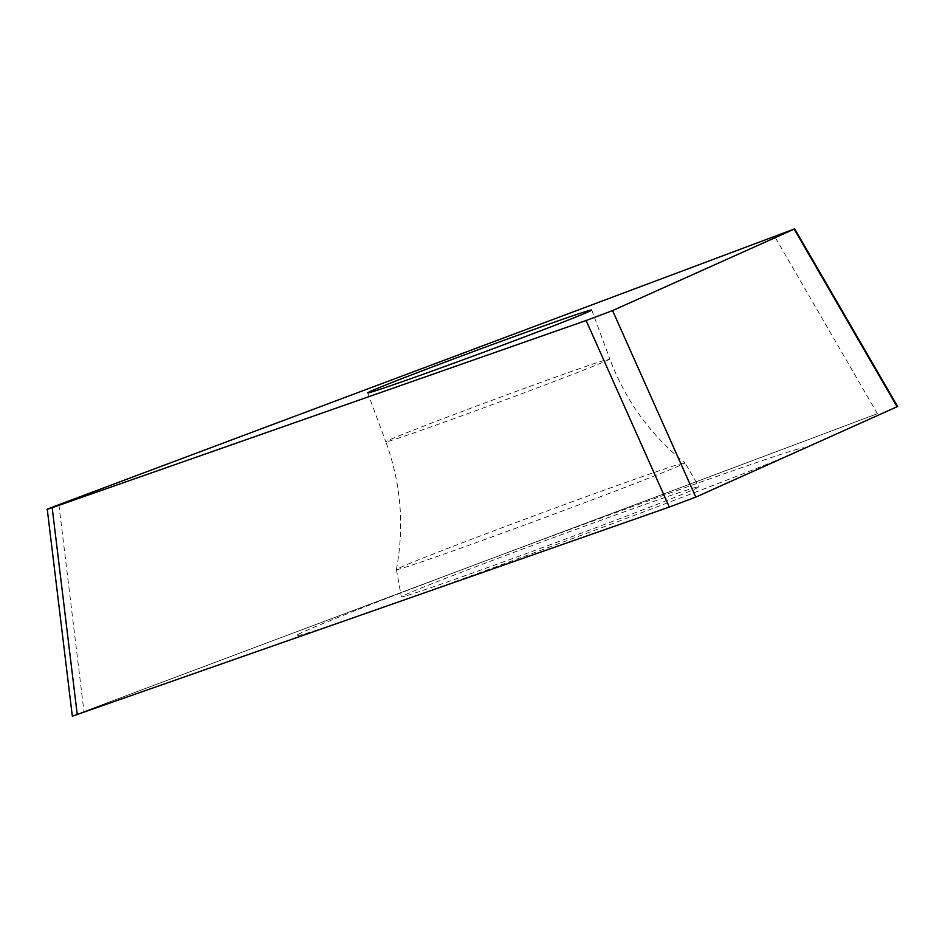 <?xml version="1.0" encoding="UTF-8"?>
<svg xmlns="http://www.w3.org/2000/svg" width="945" height="945" viewBox="0 0 945 945"><rect width="100%" height="100%" fill="white"/><g stroke="black" fill="none" stroke-linecap="round" stroke-linejoin="round"><path stroke-width="0.71" stroke-dasharray="4.72 3.54" d="M877.409 413.709L83.963 711.585L877.409 413.709L774.428 236.037M77.254 714.597C68.619 717.562 70.851 716.558 83.963 711.585C70.851 716.558 68.619 717.562 77.254 714.597M407.011 595.539A158.654 2.764 -20.3 0 0 571.394 536.878A158.654 2.764 -20.3 0 0 698.946 486.758A158.654 2.764 -20.3 0 0 693.276 488.069A158.654 2.764 -20.3 0 0 529.354 546.576A158.654 2.764 -20.3 0 0 401.341 596.838A158.654 2.764 -20.3 0 0 407.011 595.539M396.392 569.552C404.507 526.022 400.987 483.438 385.832 441.811A119.413 2.079 159.7 0 0 390.096 440.819A119.413 2.079 -20.3 0 0 513.655 396.735A119.413 2.079 -20.3 0 0 609.832 358.946C625.413 400.42 650.455 435.043 684.948 462.814A153.846 2.681 -20.3 0 1 561.283 511.434A153.846 2.681 -20.3 0 1 401.885 568.311A153.846 2.681 159.7 0 1 396.392 569.575A153.846 2.681 159.7 0 1 396.392 569.552A153.846 2.681 159.7 0 1 521.049 520.636A153.846 2.681 159.7 0 1 679.467 464.113A153.846 2.681 -20.3 0 1 684.948 462.814A153.846 2.681 -20.3 0 0 684.948 462.814L698.946 486.758M794.473 450.08A270.813 4.725 159.7 0 1 619.601 520.967A270.813 4.725 159.7 0 1 305.826 633.528A270.813 4.725 159.7 0 1 480.686 562.641A270.813 4.725 159.7 0 1 794.473 450.08M58.897 504.677L83.963 711.585M591.724 310.007L609.832 358.946A119.413 2.079 -20.3 0 0 605.568 359.939A119.413 2.079 159.7 0 0 482.009 404.035A119.413 2.079 159.7 0 0 385.832 441.811L367.723 392.872M396.392 569.575L401.341 596.838"/><path stroke-width="1.42" d="M897.632 406.492L695.78 497.117L669.32 507.052L72.363 716.18L669.32 507.052L695.78 497.117L897.632 406.492M47.285 509.272L52.176 507.689C43.541 510.654 45.773 509.65 58.897 504.677L794.769 228.82M897.148 406.787L794.178 229.127L612.573 310.586L695.78 497.117M77.254 714.597L52.176 507.689L586.113 320.52L612.573 310.586M371.999 391.88A119.413 2.079 -20.3 0 0 495.546 347.784A119.413 2.079 -20.3 0 0 591.724 310.007A119.413 2.079 -20.3 0 0 587.459 310.999A119.413 2.079 -20.3 0 0 463.912 355.084A119.413 2.079 -20.3 0 0 367.723 392.872A119.413 2.079 -20.3 0 0 371.999 391.88M586.113 320.52L669.32 507.052M794.686 228.879L897.655 406.539M47.25 509.272L72.328 716.18"/></g></svg>
